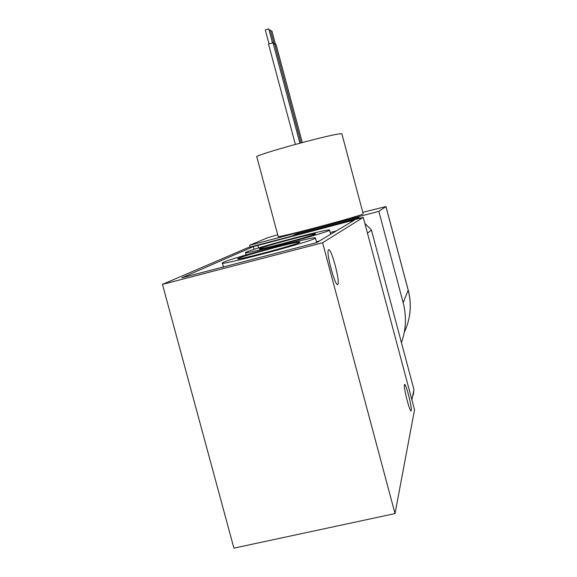 <?xml version="1.0" encoding="UTF-8"?>
<svg xmlns="http://www.w3.org/2000/svg" width="577" height="577" viewBox="0 0 577 577"><rect width="100%" height="100%" fill="white"/><g stroke="black" fill="none" stroke-linecap="round" stroke-linejoin="round"><path stroke-width="0.87" d="M291.904 236.108L296.369 233.995L359.053 217.536L359.803 218.294M367.491 233.245L371.437 230.014L364.859 223.386M371.437 230.014L413.969 389.648L413.269 395.166M356.247 219.224L359.053 217.536M322.593 242.758L363.258 217.385L414.538 409.785L395.029 513.58L322.593 242.758L162.462 284.396L248.153 247.583L363.258 217.385M350.881 220.897L354.357 220.118L316.672 242.643L181.813 277.797L253.368 246.61L350.881 220.897L351.177 222.015M162.462 284.396L233.909 548.15L395.029 513.58M328.573 249.87C331.075 247.223 340.336 281.482 337.877 284.237C335.807 288.853 325.789 252.582 328.436 250.014L328.573 249.87M404.427 384.787L404.477 384.628C405.53 381.613 412.519 408.711 411.199 410.687C410.247 413.846 403.359 387.528 404.427 384.787M222.917 267.288L223.501 267.021M223.537 262.246C233.916 257.277 318.129 235.063 315.424 238.034C317.112 240.054 216.613 266.913 222.39 262.903L223.537 262.246M319.687 240.84L316.448 241.842M246.365 252.048C254.724 248.009 331.876 227.634 329.582 230.1C331.263 231.665 240.775 255.813 245.506 252.538L246.365 252.048M330.232 232.524L336.225 230.959M315.287 234.01L315.532 233.757C315.251 232.581 261.72 246.869 259.65 248.673C254.507 251.334 312.013 236.195 315.287 234.01M299.557 242.405L299.896 242.066C299.564 240.623 240.861 256.318 238.085 258.583C231.875 261.821 295.388 245.117 299.557 242.405M363.164 213.714L362.991 213.916C360.755 216.101 273.859 239.13 278.157 236.411L256.844 156.98C251.478 155.747 338.353 132.039 341.656 133.857L341.93 134.044M362.789 212.314L385.991 206.566L378.851 211.355L403.164 302.694C406.662 316.29 406.085 329.611 401.448 342.651M250.144 247.064L249.668 245.29L267.432 237.789L277.71 234.738M249.668 245.29L378.851 211.355M274.84 44.667L276.109 44.631M270.642 31.043L271.904 30.97L275.532 44.559M273.296 43.758L274.587 43.729M269.07 30.026L270.353 29.968L274.01 43.65M295.345 144.365L268.507 44.04L273.008 42.763L299.874 143.139M268.976 43.679L265.283 29.881L268.745 28.893L272.467 42.734M411.87 399.789L413.969 389.648M254.104 249.343L253.368 246.61M258.59 247.959L257.876 245.297M385.963 206.602L408.191 290.188L403.164 302.694M404.297 332.273C410.579 318.814 411.877 304.786 408.191 290.188L408.199 290.051M337.257 284.396L337.877 284.237M316.665 242.65L315.424 238.034M223.53 267.129L222.441 263.098M330.7 234.262L329.582 230.1M246.155 254.933L245.542 252.668M238.553 258.857L238.085 258.583M409.562 315.251C410.846 306.798 410.391 298.41 408.206 290.087L385.991 206.566M363.171 213.757L341.909 133.972M302.269 142.505L276.102 44.617M301.079 142.822L274.587 43.715"/></g></svg>
